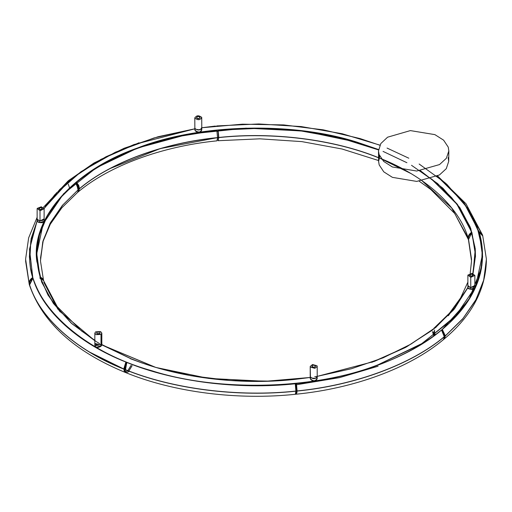 <?xml version="1.0" encoding="UTF-8"?>
<svg xmlns="http://www.w3.org/2000/svg" width="512" height="512" viewBox="0 0 512 512"><rect width="100%" height="100%" fill="white"/><g stroke="black" fill="none" stroke-linecap="round" stroke-linejoin="round"><path stroke-width="0.77" d="M448.256 147.149L443.603 140.16L434.88 134.624L410.368 130.598L387.584 137.197L380.806 143.578L378.496 150.944L379.072 154.483L383.693 161.44L392.352 166.97L416.736 171.04L439.52 164.576L446.381 158.266L448.832 150.944L448.256 147.149M378.496 150.944L378.605 161.382L379.181 164.909L383.789 171.846L392.422 177.357L416.73 181.414L439.437 174.97L446.272 168.678L448.717 161.382L448.147 157.6M378.605 161.382L379.731 156.16M379.123 159.578L379.085 155.693M469.37 235.264L471.923 233.094M479.27 232.333L479.603 232.32M471.962 232.947L471.782 232.435L468.397 239.622M471.866 232.467L468.422 239.744M482.618 235.366L479.104 231.821M482.579 235.27L479.104 231.68M469.478 234.406L471.776 232.576M436.102 327.174L435.776 327.443M441.638 330.118L442.157 329.568L441.734 329.843L444.64 337.798L443.411 339.642M443.552 339.526L444.973 337.517L442.08 329.581M444.582 337.478L441.568 330.138M444.25 338.688L445.011 337.325L442.259 329.427M434.253 327.949L436.032 327.104M434.451 329.978L434.65 333.619L435.155 334.694M433.933 328.198L435.699 327.373M75.731 182.784L59.258 198.944L47.098 216.339L39.52 234.598L36.698 253.338L40.038 277.005M39.974 278.061L40.083 276.787L42.726 278.701L43.565 280.429L39.994 276.826M32.864 277.862L32.717 277.536C30.413 278.97 29.203 280.819 29.082 283.091L29.152 283.117M37.133 220.966L31.149 238.592L29.395 256.512L30.477 267.77L32.806 277.555L29.498 249.274L37.133 220.749M43.469 280.109L40.083 276.774C30.579 242.771 42.483 211.443 75.808 182.771L78.848 189.165L62.4 205.357L50.182 223.104L42.778 241.85L40.467 260.928L43.507 280.218M67.942 181.107L69.741 180.371M40.083 276.774L40.461 276.934M36.698 253.338L36.883 261.971M44.064 208.397L69.67 180.307M32.717 277.536C30.419 278.976 29.21 280.838 29.088 283.104L25.606 259.104L28.653 237.856L37.139 217.274M56.691 192.627L44.096 208.518M30.477 267.77L32.8 277.542M29.414 257.126L29.811 248.301M46.906 204.512L45.229 206.662M25.6 260.128L29.293 284.576M40.467 260.429L43.13 240.653L50.643 222.374L62.733 205.082L78.714 189.254M40.486 258.31L43.155 241.178L50.291 224.211L61.83 207.821L77.485 192.499L78.835 189.299M125.37 372.461L123.77 369.101C75.373 350.029 39.027 317.248 29.293 283.891L29.517 285.299M101.837 344.851L130.477 358.534M60.115 311.859L47.994 295.053L40.205 277.504L43.706 280.87L42.931 279.366L40.198 277.626M43.552 280.454L43.731 280.966M125.882 362.048L123.77 368.979L125.882 362.048C78.266 343.283 42.509 311.034 32.928 278.208C30.63 279.648 29.414 281.498 29.293 283.757L29.293 283.77C29.408 281.498 30.624 279.642 32.928 278.208L33.018 278.24C44.902 313.222 75.878 341.158 125.933 362.042L126.138 362.272M32.928 278.208L33.018 278.24C44.902 313.21 75.872 341.139 125.92 362.022M40.192 277.965L40.173 278.714M94.842 340.672L59.744 311.264L47.917 294.714L40.294 277.453M43.853 282.33L57.862 309.21M123.757 368.973C75.366 349.901 39.027 317.126 29.293 283.77M90.061 352.333L123.77 368.979M102.733 359.373L123.814 369.005M127.968 370.662L126.336 371.405M295.514 394.195L296.166 392.512L295.558 383.725L296.128 383.674L295.546 383.859L296.141 392.429L295.354 394.125M295.667 394.253L296.256 394.182L296.749 392.454L296.128 383.674M296.237 394.048L297.011 392.333L296.422 383.635C357.024 376.774 405.408 358.893 441.581 329.99L444.666 336.397L441.651 329.984C409.146 357.478 353.293 378.118 296.442 383.654L297.075 390.893M468.294 239.36L468.077 237.952L451.661 207.968L422.138 180.896M379.744 158.163C424.986 176 458.963 206.643 468.077 237.83L468.077 237.843C468.198 235.578 469.408 233.722 471.706 232.275L456.877 204.166L431.2 178.778M482.259 234.342L479.072 231.514L482.515 235.027M471.789 232.288L456.941 204.166L431.245 178.765M410.842 173.485L379.77 158.182M437.235 176.23L463.942 202.72L478.982 231.558M462.522 201.075L464.288 203.187M481.632 233.325L463.315 202.106M481.645 233.453L463.891 202.867M481.485 233.267L465.094 204.512M126.221 372.806C174.368 392.39 237.818 400.397 295.373 394.285L295.917 391.174C238.336 397.453 172.486 389.107 124.742 369.491L126.227 372.806M142.445 363.13L130.342 358.688M126.912 362.432L126.912 362.432C178.163 382.317 234.278 389.427 295.251 383.757L295.27 383.776C238.618 389.946 173.837 381.741 126.861 362.438L124.73 369.363C172.486 388.986 238.323 397.325 295.898 391.059L295.27 383.776L295.898 391.059C238.342 397.35 172.518 389.011 124.794 369.402L124.794 369.338M131.136 358.899L131.757 359.014M293.907 379.501L293.856 379.501C238.605 385.395 177.357 377.6 131.77 359.021M126.899 362.413C178.163 382.304 234.285 389.408 295.258 383.738L295.27 383.776M124.832 369.357L124.832 369.427C172.544 389.03 238.349 397.363 295.891 391.098L295.891 391.027M378.752 157.882C334.106 139.546 272.538 131.744 218.694 137.606L218.317 140.589L217.44 139.558M218.694 137.606L218.029 130.195L218.483 136.87L217.504 138.758M218.01 131.405L218.016 130.17C217.773 128.461 218.771 134.502 218.694 137.485L218.016 130.17L237.434 128.71L250.227 128.301L281.517 129.114L302.63 131.149L324.915 134.669L344.864 139.117L378.534 149.869M218.714 137.485C272.55 131.629 334.112 139.424 378.752 157.76M378.528 149.888L341.626 138.33L301.555 131.04L259.789 128.301L218.042 130.195L259.795 128.307L301.555 131.053L341.626 138.342L378.528 149.907M218.029 130.195L218.112 130.618M378.797 157.786C334.131 139.443 272.544 131.642 218.682 137.504M218.669 137.523C272.55 131.661 334.163 139.469 378.835 157.818M29.485 285.184L32.979 278.067L32.781 277.709L32.947 278.349M32.979 278.048L32.781 277.709L29.376 284.794M33.03 278.374L30.445 280.442M40.128 276.954L43.552 280.41M40.077 276.922L40.57 277.139M40.218 277.274L43.501 280.243M126.189 362.131L124.16 370.592L125.523 372.525L126.016 372.71L124.659 370.784L126.669 362.342L126.138 362.131L126.867 362.579M126.189 362.272L124.019 370.413L124.57 371.68M126.912 362.586L124.736 370.72L125.376 372.096M132.115 365.67L128.813 371.085M125.53 369.632L126.381 364.717M126.317 372.672L129.606 371.283M131.552 358.944L130.394 358.605M125.408 364.333L124.774 370.125M127.814 370.701L131.13 365.293M78.15 191.949C109.165 165.882 161.664 146.323 216.979 140.838L217.523 137.728C163.494 142.989 110.406 162.611 79.514 188.736L77.946 192.109M79.514 188.736L76.41 182.221C92.819 168.736 113.011 157.504 137.011 148.512L157.05 141.875L177.382 136.672L216.864 130.291L217.542 137.606L216.858 130.317C158.163 136.986 111.347 154.285 76.41 182.221L76.237 182.496M109.632 168.71L160.147 148.621L217.51 137.626C163.462 142.886 110.355 162.515 79.45 188.653L79.392 188.691M70.419 179.808L68.499 180.653M76.397 182.355L78.682 185.293L79.514 188.614L76.8 182.534L76.25 182.47M76.41 182.208L76.486 182.208C111.405 154.285 158.202 136.992 216.877 130.323M79.526 188.602C110.419 162.483 163.501 142.867 217.523 137.606M76.486 182.208L76.8 182.534M68.678 180.499L100.992 159.347L139.008 142.752M69.632 188.134L68.294 184.16M468.282 238.63L471.533 259.29L468.429 238.618M486.4 260.134L483.546 281.037L475.514 300.576L462.579 319.072L445.357 335.949L443.808 339.302M471.533 259.814L471.533 259.29M470.189 273.504L471.533 260.928L468.282 238.509C468.403 236.23 469.613 234.381 471.917 232.954L475.213 253.235L472.826 273.568M436.269 327.021L434.502 327.725M445.357 335.949L442.33 329.421C476.704 299.808 489.018 267.398 479.283 232.192L482.707 235.648L486.394 259.104L483.923 279.507L476.006 299.546L462.938 318.528L445.357 335.827M482.816 236.064L479.194 232.237L482.605 256.512L481.517 267.795L468.704 300.045L442.291 329.402M467.872 287.386L454.976 308L436.192 326.95M448.346 315.744L467.872 287.616M472.922 273.594L475.302 253.286L472.006 232.986M454.893 308.102L453.581 309.875M454.029 309.35L455.411 307.45M482.189 248.294L482.586 257.126M435.232 334.95L434.144 331.373M75.789 182.912L76.307 182.355L75.885 182.63L78.797 190.586L77.562 192.435M77.709 192.314L79.123 190.304L76.237 182.368M78.746 190.234L75.718 182.925M76.307 182.483L78.406 191.482M70.259 179.962L69.926 180.23M68.403 180.736L70.189 179.891M68.07 180.998L69.856 180.16M432.486 331.622L433.741 335.738M296.544 394.163C354.266 388.378 409.293 368.186 443.315 339.725L444.678 336.512C411.648 364.454 354.867 385.44 297.088 391.059L296.384 394.106M371.776 362.342L406.707 346.784L435.59 327.584M444.666 336.397C411.635 364.333 354.861 385.318 297.088 390.938L296.442 383.654M435.514 327.514L410.88 344.154L383.104 357.85L351.482 368.723L317.203 376.358M297.075 390.957C354.835 385.338 411.597 364.358 444.614 336.429M297.062 390.906L297.062 390.976C354.803 385.357 411.552 364.39 444.557 336.461L444.678 336.512M433.459 331.936L434.4 335.251M217.05 131.418L218.029 131.315L217.05 131.424M480.422 273.402L482.4 256.832M101.011 334.413L101.83 333.107L100.595 331.571L95.667 331.808L94.842 333.114L96.07 334.643L101.011 334.413L101.005 344.486L96.083 344.723L94.822 343.443L100.826 344.858L101.85 343.437L101.83 345.261M100.909 346.304L101.83 345.267L100.608 346.502C97.683 348.019 95.763 347.616 94.842 345.299L100.909 346.304M100.826 344.858L100.813 346.355L100.819 344.858M94.822 343.443L94.842 345.299M96.787 347.328L100.57 346.49M100.742 344.646L95.91 344.634M100.109 332.986L99.693 333.779L97.19 333.894L96.563 332.998M101.005 344.486L101.824 343.181L101.83 333.107M96.973 332.205L96.55 332.864L97.178 333.651L99.693 333.536L100.122 332.87L99.488 332.083L96.973 332.205M194.803 127.859L194.899 128.582C198.323 130.758 200.589 130.413 201.683 127.539M201.69 129.094C200.781 132.518 198.579 132.941 195.078 130.368L194.784 128.07M201.786 129.651L201.786 129.626C201.318 133.19 195.981 132.646 194.995 130.253L194.797 129.626M200.659 129.299L198.893 129.837L195.821 129.242L198.906 129.798L200.755 129.242L201.786 127.814L201.728 117.376C198.637 115.066 196.346 115.302 194.854 118.093L194.854 118.106C197.946 120.416 200.237 120.179 201.728 117.389M194.854 128.173L194.797 117.741L194.854 128.173L195.814 129.242M200.064 117.619L200.045 117.312C198.458 116.128 197.293 116.25 196.538 117.677C198.112 118.861 199.283 118.739 200.045 117.318M200.045 117.562C199.283 118.989 198.112 119.11 196.538 117.92L196.518 117.619M467.878 285.491L470.464 287.674L474.867 285.51M467.878 287.859L470.259 289.158L473.658 289.197M474.861 287.866L470.259 289.158M473.85 286.893L470.765 287.494L468.902 286.899L470.746 287.462L473.843 286.899L474.867 285.472M470.739 277.382L474.861 275.398L471.987 273.414L467.936 275.04L470.739 277.382L470.765 287.494M473.146 275.29L471.059 276.416L469.6 275.27M467.878 275.405L467.878 285.478L468.902 286.906M471.059 276.173L473.158 275.162L471.693 274.144L469.619 274.976L471.059 276.173M40 210.752L44.122 208.768L41.261 206.784L37.19 208.403L40 210.752L40.006 220.826L38.157 220.269L37.114 219.091L39.731 221.043L44.122 218.867M39.731 221.043L39.859 222.56L44.122 221.222L44.147 219.098M37.139 221.21L39.731 222.541L39.718 221.043M37.965 222.099L39.488 222.515L37.133 221.222L37.114 219.091M40.026 220.858L43.098 220.262L40.026 220.858L38.157 220.269M42.4 208.634L40.314 209.779L38.854 208.653M42.995 220.326L44.122 218.835L44.122 208.768M40.941 207.507L38.842 208.525L40.307 209.536L42.381 208.71L40.941 207.507M310.214 376.563L310.317 377.267C313.754 379.45 316.013 379.098 317.101 376.218M317.203 378.323L317.203 376.557M317.203 378.317C317.139 379.738 315.904 380.595 313.485 380.896C311.674 380.416 310.605 379.667 310.278 378.656L310.336 378.771C313.472 381.632 315.75 381.363 317.165 377.965M316.179 377.926L314.829 378.438L311.238 377.926L314.893 378.4L316.186 377.926L317.203 376.429M310.419 367.104L314.88 368.326L317.203 366.426L316.992 365.741L312.531 364.531L310.214 366.426L310.419 377.184L311.341 377.99M315.482 366.304L315.386 365.837C313.491 364.819 312.371 365.056 312.032 366.534C313.92 367.552 315.04 367.322 315.386 365.837M315.386 366.08C315.046 367.558 313.926 367.795 312.032 366.778L311.936 366.304M310.214 376.416L310.419 377.184M479.021 231.731L479.136 232.083M217.05 131.398L218.029 131.302M36.525 254.72L36.755 260.518L36.525 254.72L43.213 223.68L63.622 193.728L96.333 167.782L137.67 148L188.595 134.131L245.946 128.141L304.013 131.078L356.915 142.195L378.56 149.606M96.448 341.709L71.981 323.763L53.478 303.558L41.696 282.112L36.723 260.48C31.181 217.926 74.259 169.888 137.658 147.942C198.72 123.891 292.314 121.414 356.934 142.138L378.566 149.542M201.786 127.75L242.291 124.186L283.264 124.902L323.059 129.811L360.122 138.586L379.846 145.235L360.115 138.586L323.642 129.92L283.878 124.941L242.586 124.179L201.786 127.75L215.456 126.048M195.014 128.781L133.926 144.576L105.894 156.8L80.813 171.853L59.898 189.318L44.109 208.589L54.682 194.829L81.28 171.52L115.424 152.192L154.01 137.958L194.79 128.813L158.176 136.717L124.166 148.237L94.003 163.002L68.678 180.493M37.709 219.949L37.139 221.158M37.133 221.171L30.803 241.043L29.811 260.666C31.072 304.678 83.174 351.674 151.885 370.765C218.541 392.141 315.091 389.587 378.074 364.774L422.573 343.226L457.075 314.784L469.165 298.765L477.389 282.112L481.683 265.274L482.189 248.691L476.947 226.086L464.499 203.693L444.954 182.643L419.136 164.019M482.221 248.73L482.458 254.72L475.558 286.746L454.502 317.651L420.749 344.422L378.093 364.838C315.098 389.651 218.534 392.205 151.872 370.822C83.155 351.731 31.04 304.73 29.779 260.71L29.549 253.357M29.542 256.102L29.779 262.093L29.542 254.72L31.424 237.882L37.133 221.133M411.507 165.299L437.568 183.539L457.357 204.307L469.958 226.496L475.245 248.915L475.469 257.018M383.046 151.392L406.906 162.714M420.454 170.739L442.957 188.269L459.891 207.731L470.682 228.243L475.277 248.87L473.037 273.632L475.462 255.962M317.203 376.384L374.336 361.414L405.766 347.322L432.653 329.894L453.677 309.76L467.878 287.763L453.549 309.926L432.288 330.182L405.318 347.565L374.342 361.414L317.197 376.384M408.826 158.214L387.059 148.07M482.458 256.102L481.875 265.517L482.458 254.72L479.526 233.728L467.642 208.186L446.842 184.314L437.178 176.262M296.582 384.73L339.571 377.619L378.093 366.221M316.499 376.499L314.701 376.794M311.162 377.338L310.656 377.414M310.605 377.421L270.605 381.126L230.029 380.518L190.918 375.712L155.066 367.213L101.594 344.749M99.616 343.61L96.934 342.01M194.899 128.582L194.918 130.086M470.464 289.171L470.464 287.674M310.336 378.771L310.317 377.267M448.832 150.944L448.717 161.382M468.384 239.642L468.499 239.974M471.866 232.454L471.962 232.813M441.747 329.818L442.093 329.549M434.074 328.083L434.419 327.808M75.744 182.758C50.573 204.013 37.562 227.526 36.698 253.299M67.987 181.069L43.29 207.462M29.261 284.461L25.606 261.107M125.242 372.416C74.419 351.482 42.509 322.438 29.517 285.286M43.706 280.87L57.21 306.63L81.286 330.778L94.842 340.326M101.837 344.57L130.803 358.63M295.546 383.693L296.134 383.648M294.144 379.469L294.733 379.418M468.275 239.283L454.758 213.542L430.701 189.421L419.245 181.235M431.258 178.758L440.218 186.17L451.718 197.747L460.736 209.491L471.795 232.294M482.483 234.912L465.99 203.744L437.645 176.013M378.598 160.55L342.048 148.998L301.83 141.613L259.853 138.829L218.15 140.717M379.898 145.133L342.189 133.741L301.248 126.573L258.784 123.955L216.634 125.926M29.414 284.966L29.325 284.627M126.176 362.099L126.662 362.317M486.394 261.107C485.357 290.419 471.232 316.435 444.006 339.149M434.515 327.712L449.459 313.216L460.582 297.958L467.878 282.15M475.328 254.566L475.302 253.338M472.006 232.973L475.302 253.286M442.266 329.408C464.422 310.79 477.504 290.253 481.517 267.795M75.898 182.605L76.25 182.342M68.224 180.87L68.576 180.595M295.027 379.379L310.208 377.466L265.427 381.293L208.614 378.419L155.872 367.456L101.837 344.883M441.587 329.971C405.427 358.867 357.043 376.749 296.429 383.616M37.203 246.163L36.531 255.411M474.81 246.266L475.469 255.418M29.779 262.093L30.125 265.517M36.755 260.518L41.728 282.138L53.293 303.277L71.194 323.053L94.842 340.717M94.842 333.107L94.842 343.181M201.805 128.07L201.786 129.626M474.867 287.866C474.918 289.19 473.382 289.626 470.246 289.171C468.416 288.781 467.622 288.339 467.878 287.853L467.853 285.728M474.886 285.734L474.867 287.853M474.861 275.405L474.861 285.478M44.122 221.229C44.122 222.528 42.579 222.963 39.501 222.534M37.139 208.768L37.139 218.842M310.214 378.304L310.195 376.755M310.214 366.426L310.214 376.499M317.203 366.426L317.203 376.499"/></g></svg>
